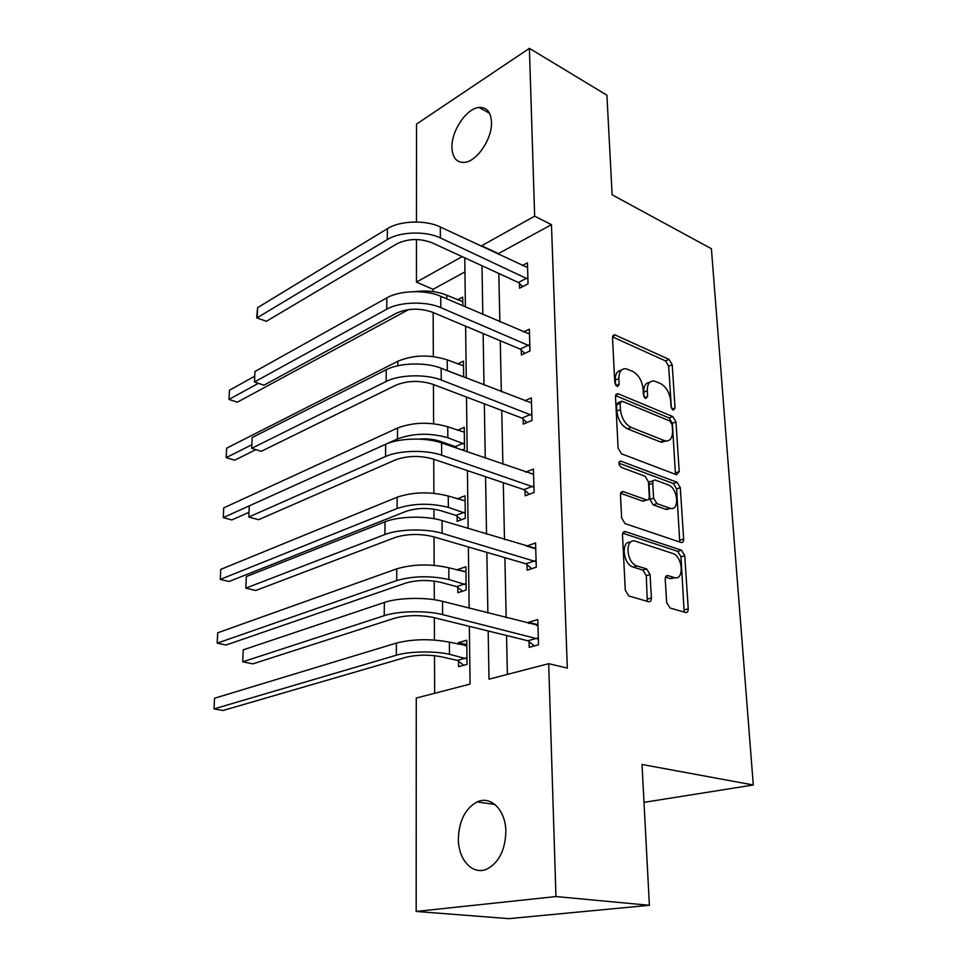 <?xml version="1.0" encoding="UTF-8"?>
<svg xmlns="http://www.w3.org/2000/svg" width="967" height="967" viewBox="0 0 967 967"><rect width="100%" height="100%" fill="white"/><g stroke="black" fill="none" stroke-linecap="round" stroke-linejoin="round"><path stroke-width="1.45" d="M673.213 410.165L675.063 408.134L672.21 364.752L669.067 359.41L614.71 334.787L612.522 337.761L614.782 382.557L617.514 386.595L619.158 384.419L618.856 378.568C618.868 371.727 621.298 368.451 626.12 368.765L632.611 371.352C638.546 374.725 642.028 380.587 643.067 388.927L643.406 394.705L645.69 398.537L647.624 396.494L647.286 390.741C647.237 383.947 649.558 380.708 654.236 381.022L660.425 383.488C666.154 386.764 669.551 392.505 670.627 400.725L670.989 406.406L673.213 410.165M458.37 838.824C459.059 820.717 465.32 808.412 477.154 801.909C490.801 795.309 505.777 810.153 505.85 831.511C505.33 849.606 499.238 862.02 487.561 868.765C473.141 876.078 458.116 860.014 458.37 838.824M451.952 147.383C451.347 130.956 466.457 108.401 479.003 107.458C486.691 107.023 490.849 111.93 491.49 122.156C492.3 138.607 477.057 161.284 464.752 162.359C456.726 162.891 452.459 157.899 451.952 147.383M666.638 602.441L669.974 607.965L685.506 612.486C687.319 612.74 688.238 611.507 688.238 608.799L684.745 555.638L681.457 550.211L625.371 531.608C623.51 531.342 622.555 532.539 622.506 535.174L625.298 590.293L628.755 595.962L648.494 601.716C650.416 601.982 651.383 600.737 651.407 597.969L650.078 574.555L646.657 568.959L637.023 565.961C626.181 563.157 624.573 537.555 635.404 541.218L672.585 553.402C682.859 556.182 684.612 581.119 674.192 577.553L668.004 575.619C666.166 575.341 665.248 576.55 665.236 579.233L666.638 602.441M416.475 221.987L416.511 124.102L529.396 48.35L606.913 95.189L612.135 194.814L711.398 248.712L753.293 784.986L642.015 764.474L649.389 905.293L555.965 896.554L416.173 911.446L416.269 698.053L470.071 684.092L469.346 626.338M529.396 48.35L534.654 216.173L481.651 245.739L481.663 246.452M488.178 630.98L489 679.172L548.676 663.688L567.315 668.076L551.456 224.658L534.654 216.173M548.676 663.688L555.965 896.554M676.562 474.749L679.221 471.606L675.969 421.914L672.778 416.547L617.889 393.654L615.508 396.796L618.106 448.168L621.503 453.801L676.562 474.749M679.741 542.04L676.61 488.927L680.284 487.658L683.657 539.03C683.669 541.568 682.811 542.717 681.094 542.487L625.093 523.63L621.636 517.974L620.476 495.031C620.512 492.517 621.418 491.369 623.195 491.599L623.135 491.574M620.995 492.541L623.449 491.671L621.14 492.324M623.449 491.671L646.681 499.939C648.41 500.157 649.28 499.02 649.28 496.555L648.434 481.784L645.098 476.248L621.273 467.387C618.384 464.486 618.191 462.383 620.717 461.102L677.045 482.255L680.284 487.658M649.389 905.293L508.86 918.65L416.173 911.446M643.998 802.356L753.293 784.986M457.802 587.489L457.85 592.723L466.167 590.015L465.889 566.747L457.633 569.563L465.949 571.872M457.633 570.228L457.633 569.563M462.069 450.054L464.511 449.014L464.257 427.317L457.5 430.279M462.83 305.826L462.722 297.123L457.512 299.879M464.958 271.896L433.059 289.314L433.071 291.623M433.156 312.534L433.325 356.533M433.434 384.515L433.591 423.715M433.651 439.659L433.663 440.795M433.736 459.265L433.869 493.267M433.929 509.125L433.965 518.687M434.038 536.939L434.147 565.32M434.207 581.082L434.292 599.709M434.352 617.72L434.449 640.033M434.509 655.662L434.654 693.279M463.664 377.009L463.471 361.126L457.572 363.979M457.113 516.305L457.161 521.346L465.32 518.276L465.054 495.817L457.198 498.887M458.515 661.259L458.576 666.662L467.037 664.353L466.759 640.227L458.334 642.68L466.807 644.675M458.358 644.252L458.334 642.68M433.059 289.314L416.451 282.11L416.463 239.526M481.989 265.744L482.811 314.444M483.137 333.542L484.008 384.951M484.334 403.819L485.253 458.104M485.567 476.719L486.534 534.062M486.848 552.387L487.876 612.993M462.141 256.618L416.451 282.11M469.128 608.183L468.366 546.984M468.137 528.49L467.424 470.603M467.182 451.831L466.505 397.062M466.263 378.024L465.623 326.181M465.381 306.926L464.776 257.826M551.456 224.658L498.392 253.632L498.404 254.345M498.815 273.48L499.854 321.793M500.253 340.735L501.341 391.72M501.74 410.419L502.888 464.245M503.287 482.678L504.496 539.513M504.883 557.657L506.176 617.695M506.551 635.5L507.385 674.398M498.392 253.632L481.651 245.739M528.562 623.449L528.538 622.289L537.797 619.593L538.522 644.784L529.203 647.334L529.046 641.677M526.495 546.174L535.561 542.946L536.274 567.206L527.136 570.167L526.991 564.728M525.625 472.138L533.421 469.092L534.098 492.469L525.154 495.829L525.008 490.583M524.67 400.822L531.354 397.884L532.007 420.427L523.232 424.15L523.099 419.086M523.522 332.019L529.36 329.179L529.989 350.936L521.382 354.986L521.249 350.102M522.277 265.587L527.438 262.855L528.042 283.863L519.593 288.226L519.46 283.5M526.495 546.041L534.86 548.579M528.538 622.289L537.942 624.706M649.619 382.412C645.569 382.799 643.599 386.063 643.696 392.215L647.286 390.741M643.949 396.688L643.696 392.215M621.298 370.228C617.224 370.712 615.205 374.011 615.266 380.104L618.856 378.568M615.508 384.902L615.266 380.104M671.364 408.001L668.668 366.239L665.526 360.909L612.546 336.927M675.474 474.338L672.355 423.304L669.176 417.949L615.568 395.636M672.186 424.803L669.938 421.032L621.817 401.136L620.137 403.336L620.463 409.585C621.515 418.215 625.081 424.162 631.173 427.426L665.26 440.94C670.216 441.375 672.657 438.015 672.573 430.871L672.186 424.803M620.524 401.668L618.203 402.623L616.523 404.822L620.137 403.336M666.384 441.073L660.352 441.919L627.535 428.852C621.443 425.613 617.877 419.678 616.837 411.06L616.523 404.822M620.657 493.315L642.97 501.22L644.916 500.555M618.88 463.157L673.383 483.536L677.045 482.255M669.599 508.134L670.191 508.316C680.079 511.313 677.964 487.9 668.137 484.818L655.227 480.043C653.571 479.862 652.737 480.962 652.725 483.367L653.595 498.102L656.919 503.614L669.599 508.134L665.888 509.379L670.917 508.449M653.366 480.708L651.553 481.348C649.884 481.167 649.05 482.279 649.038 484.672L652.725 483.367M665.888 509.379L653.221 504.871L649.897 499.371L649.038 484.672M676.61 488.927L673.383 483.536M675.039 577.734L670.421 578.653L665.489 577.13M630.532 542.233C620.548 540.686 623.099 564.595 633.24 567.109L637.023 565.961M647.261 601.353L646.294 575.679L642.874 570.107L633.24 567.109M684.14 612.087L680.998 556.774L677.722 551.359L622.748 533.216M462.782 301.656L446.754 295.225L446.79 298.9M408.703 309.561L237.326 402.187L228.986 399.419L258.419 383.319M229.433 390.257L228.986 399.419L229.433 390.257L254.285 376.465M414.722 291.635C426.725 290.221 437.41 291.418 446.754 295.225M527.571 267.557L440.311 226.979L440.372 237.918L527.909 279.125M522.724 286.607L518.397 282.485L432.007 242.765C419.63 238.16 407.905 238.523 396.833 243.865L266.421 321.262L256.666 317.853L257.609 307.675L387.404 228.659C400 220.597 425.722 219.763 440.311 226.979M257.609 307.675L257.186 317.768L387.32 239.574C399.939 231.596 425.746 230.775 440.372 237.918M256.666 317.853L266.421 321.262M518.397 282.485L526.846 278.097M443.708 369.225L462.951 376.731M463.531 365.816L447.25 359.893L447.322 370.458M255.941 449.655L234.643 460.195L226.169 457.633L251.287 445.062M226.629 448.192L226.169 457.633L226.629 448.192L397.86 361.235C413.465 354.804 429.928 354.357 447.25 359.893M457.548 448.483L455.36 446.609L439.852 441.218C433.796 439.223 426.858 438.522 419.013 439.115M248.446 512.546L231.887 519.932L223.268 517.599L223.74 507.868L223.268 517.599L397.449 438.97C413.38 433.131 430.17 432.72 447.83 437.725L464.45 444.119M464.305 432.176L447.757 426.785L447.83 437.725M223.74 507.868L397.51 428.043C413.392 422.12 430.134 421.709 447.757 426.785M455.36 446.609L463.362 443.188M529.505 334.05L440.722 296.289L440.795 307.639L529.856 346.029M524.803 353.378L520.161 349.099L432.261 312.16C419.654 307.869 407.723 308.219 396.446 313.199L263.894 385.204L254.49 381.953L386.752 309.21C399.601 301.764 425.891 300.991 440.795 307.639M254.925 371.521L254.49 381.953L254.925 371.521L386.836 297.872C399.661 290.342 425.867 289.556 440.722 296.289M520.161 349.099L528.768 345.026M531.499 402.925L441.157 368.222L441.23 380.007L531.862 415.339M526.991 422.555L521.987 418.107L432.539 384.177C419.69 380.224 407.518 380.551 396.035 385.132L261.271 451.311L251.698 448.337L386.159 381.469C399.25 374.616 426.048 373.891 441.23 380.007M252.145 437.555L251.698 448.337L252.145 437.555L386.256 369.708C399.298 362.758 426.024 362.021 441.157 368.222M521.987 418.107L530.762 414.347M461.344 519.775L456.001 515.387L440.227 510.528C428.321 507.554 416.995 507.808 406.237 511.277L229.034 581.505L220.271 579.414L397.086 508.509C413.296 503.239 430.388 502.864 448.362 507.373L465.26 513.211M465.115 500.846L448.277 496.047L448.362 507.373M220.766 569.382L220.271 579.414L220.766 569.382L397.147 497.207C413.308 491.84 430.351 491.454 448.277 496.047M456.001 515.387L464.16 512.292M533.579 474.326L441.605 442.934L441.677 455.179L533.953 487.199M529.3 494.27L523.884 489.616L432.817 458.95C419.714 455.384 407.325 455.687 395.612 459.845L258.564 519.714L248.809 517.031L385.543 456.521C398.875 450.308 426.205 449.643 441.677 455.179M249.281 505.862L248.809 517.031L249.281 505.862L385.64 444.3C398.936 437.978 426.181 437.302 441.605 442.934M523.884 489.616L532.829 486.22M462.504 591.2L456.678 586.606L440.626 582.315C428.502 579.692 416.97 579.922 406.019 582.992L226.097 645.001L217.188 643.164L396.712 580.551C413.211 575.885 430.605 575.546 448.906 579.523L466.106 584.769M465.949 571.944L448.821 567.786L448.906 579.523M217.696 632.805L217.188 643.164L217.696 632.805L396.772 568.838C413.223 564.063 430.569 563.713 448.821 567.786M456.678 586.606L464.97 583.875M535.73 548.374L442.064 520.584L442.137 533.313L536.117 561.73M531.765 568.669L525.855 563.785L433.107 536.661C419.751 533.506 407.107 533.784 395.165 537.471L255.759 590.511L245.811 588.154L384.902 534.533C398.489 529.022 426.374 528.417 442.137 533.313M246.307 576.586L245.811 588.154L246.307 576.586L384.999 521.829C398.549 516.197 426.35 515.58 442.064 520.584M525.855 563.785L534.969 560.775M463.785 665.236L457.379 660.388L441.037 656.714C428.695 654.478 416.946 654.671 405.802 657.318L223.075 710.491L214.009 708.92L396.325 655.227C409.053 651.287 434.908 650.839 449.474 654.321L466.976 658.914M465.417 645.908L466.819 645.485M466.819 645.63L449.377 642.148L449.474 654.321M214.529 698.247L214.009 708.92L214.529 698.247L396.385 643.079C413.139 638.957 430.798 638.643 449.377 642.148M457.379 660.388L465.828 658.031M537.954 625.226L442.548 601.353L442.62 614.601L538.353 639.09M536.54 625.492L537.954 625.057M534.4 645.908L527.885 640.758L433.397 617.49C419.787 614.782 406.889 615.012 394.717 618.203L252.846 663.858L242.717 661.827L384.237 615.677C398.09 610.914 426.544 610.382 442.62 614.601M243.225 649.848L242.717 661.827L243.225 649.848L384.346 602.453C398.15 597.57 426.52 597.026 442.548 601.353M527.885 640.758L537.193 638.172M672.125 409.295L675.063 408.134M616.1 385.712L619.158 384.419M644.626 397.715L647.624 396.494M612.691 336.238L615.399 334.993M665.526 360.909L669.067 359.41M668.668 366.239L672.21 364.752M615.774 394.923L618.421 393.811M669.176 417.949L672.778 416.547M672.355 423.304L675.969 421.914M675.57 472.899L679.221 471.606M616.837 411.06L620.463 409.585M627.535 428.852L631.173 427.426M660.352 441.919L663.991 440.553M679.922 540.202L683.657 539.03M642.741 501.148L646.439 499.879M619.182 461.839L620.947 461.174M649.897 499.371L653.595 498.102M653.221 504.871L656.919 503.614M665.985 576.235L668.04 575.631L666.009 576.211M670.312 578.629L674.096 577.517M642.874 570.107L646.657 568.959M646.294 575.679L650.078 574.555M647.6 599.044L651.407 597.969M623.147 532.43L625.504 531.645M677.722 551.359L681.457 550.211M680.998 556.774L684.745 555.638M684.431 609.826L688.238 608.799M387.404 228.659L387.32 239.574M397.86 361.235L397.836 365.756M397.51 428.043L397.449 438.97M386.836 297.872L386.752 309.21M386.256 369.708L386.159 381.469M397.147 497.207L397.086 508.509M385.64 444.3L385.543 456.521M396.772 568.838L396.712 580.551M384.999 521.829L384.902 534.533M396.385 643.079L396.325 655.227M384.346 602.453L384.237 615.677M477.154 801.909L494.911 804.484M479.003 107.458L489.556 113.272M612.993 335.573L614.71 334.787M616.039 394.427L617.889 393.654M661.621 442.306L665.26 440.94M642.97 501.22L646.681 499.939M619.315 461.634L620.717 461.102M666.493 509.561L670.191 508.316M670.421 578.653L674.192 577.553M623.231 532.309L625.371 531.608"/></g></svg>
